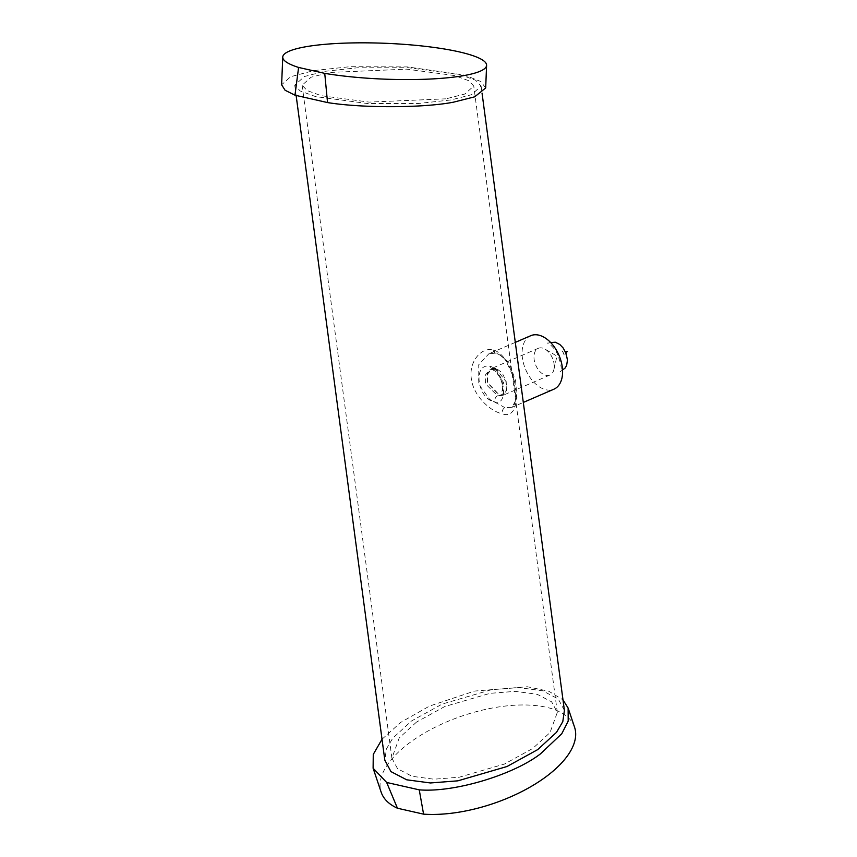 <?xml version="1.0" encoding="UTF-8"?>
<svg xmlns="http://www.w3.org/2000/svg" width="857" height="857" viewBox="0 0 857 857"><rect width="100%" height="100%" fill="white"/><g stroke="black" fill="none" stroke-linecap="round" stroke-linejoin="round"><path stroke-width="0.64" stroke-dasharray="4.29 3.21" d="M530.762 335.698A29.149 18.126 -113.4 0 0 523.627 363.818A29.149 18.126 -113.4 0 0 545.984 389.774A29.149 18.126 -113.4 0 0 553.901 389.196M494.114 369.292L490.011 369.678L485.287 375.109L485.405 383.797L497.617 395.784L501.227 395.613L503.541 382.479L494.114 369.292A4.853 3.46 -77.1 0 1 492.421 369.474A4.853 3.46 -77.1 0 1 490.022 366.25C504.398 370.01 509.251 406.711 494.725 401.847C477.328 399.416 472.464 362.693 490.022 366.25M504.977 407.653L489.679 399.416L478.185 383.465L478.195 365.371L488.801 353.834L497.456 352.934L509.09 362.607L515.593 380.712L517.039 398.184L511.929 407.343L504.977 407.653A4.853 3.492 -77.9 0 0 502.116 413.727C526.155 422.908 517.167 356.683 493.107 349.838C480.788 347.021 468.575 362.34 471.371 378.933C473.364 395.495 489.979 411.296 502.116 413.727M324.814 71.324L357.315 67.789L408.361 67.735L460.305 74.688L475.699 80.29L481.109 86.107L471.425 94.741L451.05 99.937L418.548 103.472L367.492 103.526L315.547 96.573L300.164 90.971L294.754 85.164L304.428 76.519L324.814 71.324M564.399 710.399L558.25 698.969L542.513 690.763L518.796 687.603L491.35 689.735L442.212 704.058L411.489 720.983L392.72 738.231L386.432 748.911L384.814 760.17M446.068 98.812L369.11 102.112L321.257 95.705L307.085 90.553L302.114 85.197L311.027 77.237L329.795 72.459L406.743 69.149L454.596 75.555L468.768 80.719L473.75 86.064L464.837 94.024L446.068 98.812M416.481 722.108L399.191 737.995L391.906 758.209L397.584 768.74L412.067 776.292L433.91 779.206L459.191 777.235L504.452 764.048L532.743 748.461L550.033 732.574L557.318 712.371L551.64 701.829L537.146 694.277L515.314 691.363L490.033 693.334L444.772 706.522L416.481 722.108M495.839 368.531L491.875 368.874L487.558 374.134L487.794 382.758L499.374 395.023L503.08 394.809L506.412 389.956L505.93 381.44L495.839 368.531M495.785 368.114L491.682 368.467L487.226 373.898L487.462 382.8L499.438 395.441L503.252 395.216L506.669 390.224L506.166 381.44L502.127 372.709L495.785 368.114M542.277 348.017A14.569 9.063 -113.4 0 0 538.325 348.306A14.569 9.063 -113.4 0 0 534.747 362.361A14.569 9.063 -113.4 0 0 545.93 375.345A14.569 9.063 -113.4 0 0 549.894 375.055A14.569 9.063 -113.4 0 0 553.901 369.549A14.569 9.063 -113.4 0 0 545.073 349.153A14.569 9.063 -113.4 0 0 542.277 348.017M485.683 87.95L480.809 81.511L464.687 75.137L407.407 66.921L350.127 66.696L313.887 70.563L290.662 76.712L281.621 84.789M382.029 739.227L400.851 722.312L429.464 706.093L474.521 691.074L527.323 686.757L548.855 691.267L562.995 699.869M574.565 727.218A102.015 46.471 -18.6 0 0 507.933 705.772A102.015 46.471 -18.6 0 0 408.103 743.897A102.015 46.471 -18.6 0 0 381.172 792.211M497.617 395.784A4.853 3.46 102.9 0 0 494.725 401.847M493.107 349.838A4.853 3.471 101.8 0 0 495.582 353.084A4.853 3.471 101.8 0 0 497.231 352.891M567.441 351.595C565.127 354.07 564.077 355.634 564.281 356.287C563.949 353.866 563.145 352.002 561.86 350.684L565.341 351.681M550.687 342.554L547.548 343.239C547.816 342.082 550.633 344.632 556.011 350.899C561.174 362.897 562.46 369.892 559.867 371.852L562.546 369.999M503.08 394.809L501.227 395.613C501.409 394.209 502.684 398.002 502.695 387.782C502.266 382.308 500.338 377.262 496.91 372.645L492.421 369.463L490.011 369.678L491.875 368.874M515.303 342.382L488.801 353.834L495.582 353.073C500.884 354.969 504.527 357.937 506.508 361.975L511.661 373.127C513.472 377.444 514.811 384.632 515.678 394.67C514.843 410.117 512.979 405.136 511.929 407.343L523.306 402.426M481.109 86.107L482.041 93.124M391.906 758.209L302.114 85.197M538.325 348.306L491.682 368.467M553.901 369.549L556.964 356.116L545.073 349.153M549.894 375.055L503.252 395.216M557.318 712.371L473.75 86.064M294.754 85.164L296.126 95.459"/><path stroke-width="1.29" d="M523.306 402.426L553.901 389.196A29.149 18.126 -113.4 0 0 561.046 361.076A29.149 18.126 -113.4 0 0 538.689 335.119A29.149 18.126 -113.4 0 0 530.762 335.698L515.303 342.382M296.126 95.459L384.814 760.17L390.974 771.611L406.711 779.806L430.418 782.966L457.874 780.834L507.012 766.512L537.735 749.596L556.504 732.349L562.792 721.658L564.399 710.399L482.041 93.124M453.417 102.187L474.692 96.82L485.683 87.95L486.594 65.325A102.015 17.922 -177.7 0 1 454.435 77.023A102.015 17.922 -177.7 0 1 324.739 73.37L327.545 102.572C362.243 108.218 423.615 108.025 453.417 102.187M282.746 57.087L281.621 84.789L285.092 90.264L294.969 95.191L298.6 67.446A102.015 17.922 -177.7 0 1 282.746 57.087A102.015 17.922 -177.7 0 1 314.905 45.389A102.015 17.922 -177.7 0 1 425.49 46.364A102.015 17.922 -177.7 0 1 486.594 65.325M298.6 67.446L324.739 73.37M327.545 102.572L294.969 95.191M562.995 699.869L568.116 708.032L568.191 721.091L561.796 733.688L540.381 753.935C512.636 775.242 453.578 792.746 419.244 789.843L423.583 814.15A102.015 46.471 -18.6 0 0 547.634 775.521A102.015 46.471 -18.6 0 0 574.565 727.218L568.116 708.032M373.106 768.215L381.172 792.211A102.015 46.471 -18.6 0 0 397.444 808.226L386.668 782.462L373.106 768.215L373.266 754.396L382.029 739.227M423.583 814.15L397.444 808.226M386.668 782.462L419.244 789.843M565.341 351.681L567.441 351.595M562.546 369.999L565.159 367.996L566.627 365.478L567.452 360.09L566.038 353.298L563.167 347.996L559.846 344.493L555.325 342.222L550.687 342.554"/></g></svg>
